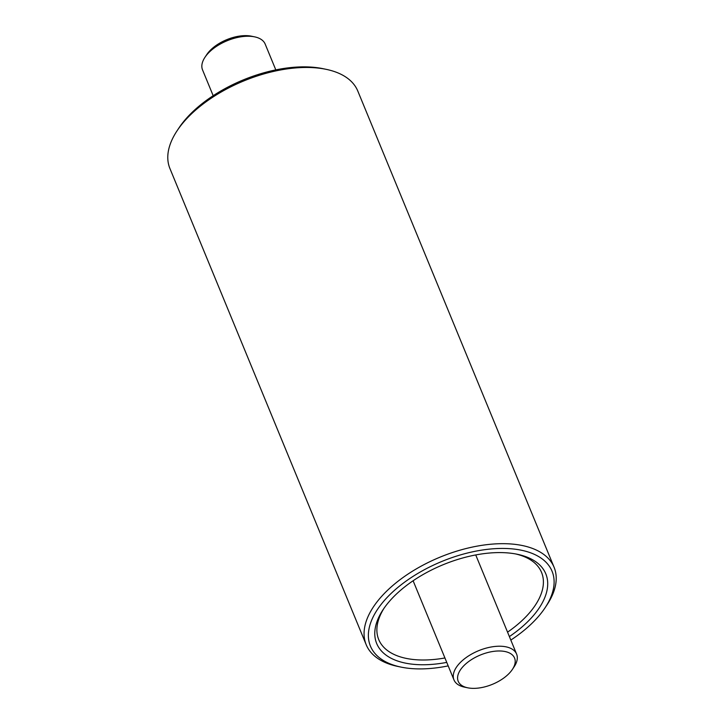<?xml version="1.0" encoding="UTF-8"?>
<svg xmlns="http://www.w3.org/2000/svg" width="724" height="724" viewBox="0 0 724 724"><rect width="100%" height="100%" fill="white"/><g stroke="black" fill="none" stroke-linecap="round" stroke-linejoin="round"><path stroke-width="1.09" d="M467.686 687.8L464.509 687.139A33.874 17.602 -22.4 0 1 453.966 679.899A33.874 17.602 -22.4 0 1 459.649 663.202A33.874 17.602 -22.4 0 1 492.148 646.831A33.874 17.602 -22.4 0 1 516.601 654.089A33.874 17.602 -22.4 0 1 514.221 666.65L512.429 669.356A30.48 15.847 157.6 0 0 501.279 651.039A30.48 15.847 157.6 0 0 463.324 666.261A30.48 15.847 157.6 0 0 467.686 687.8A30.48 15.847 157.6 0 0 509.452 673.085A30.48 15.847 157.6 0 0 512.429 669.356M204.928 57.35L206.72 54.644A30.48 15.847 -22.4 0 1 209.698 50.915A30.48 15.847 -22.4 0 1 251.454 36.2L254.64 36.861A33.874 17.602 157.6 0 0 208.231 53.214A33.874 17.602 157.6 0 0 204.928 57.35A33.874 17.602 157.6 0 0 202.548 69.911L213.182 95.704M275.808 69.893L265.183 44.101A33.874 17.602 157.6 0 0 254.64 36.861M507.56 632.152A88.066 45.766 157.6 0 0 542.864 587.743A88.066 45.766 157.6 0 0 541.561 572.44A88.066 45.766 157.6 0 0 515.714 553.96M384.046 608.232A88.066 45.766 157.6 0 0 377.421 624.251A88.066 45.766 157.6 0 0 378.724 639.554A88.066 45.766 157.6 0 0 444.925 657.962M446.753 662.397A91.45 47.531 -22.4 0 1 375.34 627.627A91.45 47.531 -22.4 0 1 383.123 609.599A91.45 47.531 -22.4 0 1 517.334 554.276A91.45 47.531 -22.4 0 1 547.145 589.716A91.45 47.531 -22.4 0 1 509.379 636.577M510.818 640.07A98.229 51.051 157.6 0 0 545.154 607.671A98.229 51.051 157.6 0 0 553.507 588.313A98.229 51.051 157.6 0 0 471.876 551.978A98.229 51.051 157.6 0 0 368.978 629.029A98.229 51.051 157.6 0 0 400.996 667.094A98.229 51.051 157.6 0 0 448.192 665.881M400.996 667.094L397.82 666.433A101.613 52.807 -22.4 0 1 366.199 644.713A101.613 52.807 -22.4 0 1 364.697 627.056A101.613 52.807 -22.4 0 1 455.514 551.534A101.613 52.807 -22.4 0 1 554.086 567.272A101.613 52.807 -22.4 0 1 555.589 584.938A101.613 52.807 -22.4 0 1 546.946 604.965L545.154 607.671M554.086 567.272L357.801 91.052A101.613 52.807 157.6 0 0 326.18 69.341A101.613 52.807 157.6 0 0 177.054 130.809A101.613 52.807 157.6 0 0 168.411 150.836A101.613 52.807 157.6 0 0 169.914 168.502L366.199 644.713M177.054 130.809L178.846 128.094A98.229 51.051 -22.4 0 1 323.004 68.68L326.18 69.341M516.601 654.089L475.731 554.946M453.966 679.899L413.105 580.757"/></g></svg>
